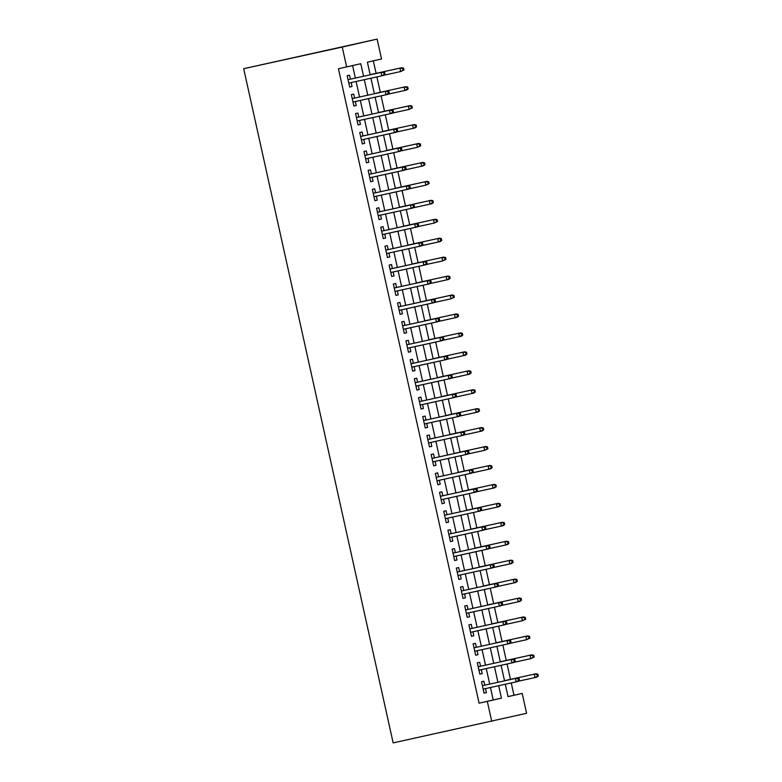 <?xml version="1.0" encoding="UTF-8"?>
<svg xmlns="http://www.w3.org/2000/svg" width="782" height="782" viewBox="0 0 782 782"><rect width="100%" height="100%" fill="white"/><g stroke="black" fill="none" stroke-linecap="round" stroke-linejoin="round"><path stroke-width="1.17" d="M508.026 696.576L522.181 693.419L526.589 713.301L393.16 742.9L243.691 68.699L377.12 39.1L381.528 58.982L367.393 62.208L370.179 74.808M513.969 695.218L511.252 682.95M510.46 679.372L507.049 664.006M506.257 660.428L502.855 645.072M502.054 641.494L498.652 626.128M497.86 622.56L494.459 607.194M493.657 603.616L490.255 588.25M489.464 584.682L486.062 569.316M485.26 565.738L481.859 550.381M481.067 546.804L477.655 531.437M476.864 527.87L473.462 512.503M472.67 508.926L469.259 493.559M468.467 489.991L465.065 474.625M464.273 471.047L460.862 455.691M460.07 452.113L456.668 436.747M455.877 433.169L452.465 417.813M451.673 414.235L448.272 398.869M447.48 395.301L444.068 379.935M443.277 376.357L439.875 360.991M439.083 357.423L435.672 342.057M434.88 338.479L431.478 323.122M430.687 319.545L427.275 304.178M426.483 300.601L423.082 285.244M422.29 281.667L418.878 266.3M418.087 262.732L414.685 247.366M413.893 243.789L410.482 228.422M409.69 224.854L406.288 209.488M405.496 205.91L402.085 190.554M401.293 186.976L397.891 171.61M397.1 168.042L393.688 152.676M392.896 149.098L389.495 133.732M388.703 130.164L385.291 114.798M384.5 111.22L381.098 95.863M380.306 92.286L376.895 76.919M376.103 73.342L373.337 60.859M484.752 685.179L483.872 681.2L481.517 681.738L484.029 693.096L486.394 692.559L485.514 688.6M480.559 666.235L479.669 662.256L477.313 662.794L479.835 674.162L482.191 673.625L481.311 669.656M476.355 647.301L475.476 643.322L473.12 643.86L475.632 655.218L477.998 654.681L477.118 650.722M472.162 628.357L471.272 624.378L468.917 624.916L471.438 636.284L473.794 635.746L472.915 631.788M467.959 609.422L467.079 605.444L464.723 605.982L467.235 617.34L469.591 616.803L468.721 612.844M463.765 590.488L462.876 586.5L460.52 587.038L463.042 598.406L465.398 597.868L464.518 593.909M459.562 571.544L458.682 567.566L456.326 568.103L458.839 579.462L461.194 578.924L460.324 574.966M455.359 552.61L454.479 548.632L452.123 549.169L454.645 560.528L457.001 559.99L456.121 556.031M451.165 533.666L450.285 529.688L447.93 530.225L450.442 541.594L452.798 541.056L451.928 537.087M446.962 514.732L446.082 510.754L443.726 511.291L446.248 522.65L448.604 522.112L447.724 518.153M442.768 495.788L441.889 491.81L439.533 492.347L442.045 503.716L444.401 503.178L443.531 499.219M438.565 476.854L437.685 472.875L435.33 473.413L437.852 484.772L440.207 484.234L439.328 480.275M434.372 457.92L433.492 453.931L431.136 454.469L433.648 465.837L436.004 465.3L435.134 461.341M430.168 438.976L429.289 434.997L426.933 435.535L429.455 446.893L431.811 446.356L430.931 442.397M425.975 420.042L425.095 416.063L422.73 416.601L425.252 427.959L427.607 427.422L426.728 423.463M421.772 401.098L420.892 397.119L418.536 397.657L421.058 409.025L423.414 408.487L422.534 404.519M417.578 382.163L416.698 378.185L414.333 378.723L416.855 390.081L419.211 389.544L418.331 385.585M413.375 363.219L412.495 359.241L410.139 359.779L412.661 371.147L415.017 370.609L414.137 366.65M409.182 344.285L408.302 340.307L405.936 340.844L408.458 352.203L410.814 351.665L409.934 347.707M404.978 325.351L404.099 321.363L401.743 321.901L404.265 333.269L406.62 332.731L405.741 328.772M400.785 306.407L399.905 302.429L397.539 302.966L400.061 314.335L402.417 313.797L401.537 309.828M396.582 287.473L395.702 283.495L393.346 284.032L395.868 295.391L398.224 294.853L397.344 290.894M392.388 268.529L391.499 264.551L389.143 265.088L391.665 276.457L394.02 275.919L393.141 271.95M388.185 249.595L387.305 245.616L384.949 246.154L387.471 257.513L389.827 256.975L388.947 253.016M383.991 230.661L383.102 226.672L380.746 227.21L383.268 238.578L385.624 238.041L384.744 234.082M379.788 211.717L378.908 207.738L376.553 208.276L379.075 219.634L381.43 219.097L380.551 215.138M375.595 192.783L374.705 188.804L372.349 189.342L374.871 200.7L377.227 200.163L376.347 196.204M371.391 173.839L370.512 169.86L368.156 170.398L370.668 181.766L373.034 181.229L372.154 177.26M367.198 154.904L366.308 150.926L363.953 151.464L366.475 162.822L368.83 162.285L367.951 158.326M362.995 135.96L362.115 131.982L359.759 132.52L362.271 143.888L364.637 143.35L363.757 139.392M358.801 117.026L357.912 113.048L355.556 113.586L358.078 124.944L360.434 124.406L359.554 120.448M354.598 98.092L353.718 94.104L351.362 94.642L353.875 106.01L356.24 105.472L355.36 101.513M363.571 76.255L360.795 63.713L338.44 68.748L479.083 703.174L493.227 699.949L490.47 687.505M489.708 684.084L486.267 668.571M485.514 665.15L482.074 649.637M481.311 646.206L477.87 630.693M477.118 627.272L473.677 611.759M472.915 608.337L469.474 592.815M468.721 589.393L465.28 573.88M464.518 570.459L461.077 554.937M460.324 551.515L456.883 536.002M456.121 532.581L452.68 517.068M451.928 513.637L448.487 498.124M447.724 494.703L444.284 479.19M443.531 475.769L440.09 460.246M439.328 456.825L435.887 441.312M435.134 437.891L431.693 422.368M430.931 418.947L427.49 403.434M426.737 400.013L423.297 384.5M422.534 381.069L419.093 365.556M418.341 362.134L414.9 346.622M414.137 343.2L410.697 327.678M409.944 324.256L406.503 308.743M405.741 305.322L402.3 289.809M401.547 286.378L398.106 270.865M397.344 267.444L393.903 251.931M393.141 248.51L389.71 232.987M388.947 229.566L385.506 214.053M384.744 210.632L381.313 195.109M380.551 191.688L377.11 176.175M376.347 172.754L372.916 157.241M372.154 153.81L368.713 138.297M367.951 134.875L364.51 119.363M363.757 115.941L360.316 100.419M359.554 96.997L356.113 81.484M355.36 78.063L352.594 65.58M350.404 79.148L349.515 75.17L347.159 75.707L349.681 87.066L352.037 86.528L351.157 82.569M491.712 721.258L487.303 701.376L501.438 698.15L498.681 685.706M479.083 703.174L487.303 701.376M346.651 66.939L342.242 47.057L243.691 68.699M505.289 684.25L508.036 696.645L522.181 693.419M370.942 78.229L374.382 93.742M375.135 97.164L378.576 112.686M379.338 116.107L382.779 131.62M383.532 135.042L386.973 150.555M387.735 153.986L391.176 169.499M391.938 172.92L395.369 188.433M396.132 191.854L399.573 207.377M400.335 210.798L403.766 226.311M404.529 229.732L407.969 245.255M408.732 248.676L412.163 264.189M412.925 267.61L416.366 283.123M417.129 286.554L420.569 302.067M421.322 305.488L424.763 321.001M425.525 324.422L428.966 339.945M429.719 343.366L433.16 358.879M433.922 362.301L437.363 377.814M438.115 381.245L441.556 396.757M442.319 400.179L445.76 415.692M446.512 419.113L449.953 434.636M450.715 438.057L454.156 453.57M454.909 456.991L458.35 472.514M459.112 475.935L462.553 491.448M463.306 494.869L466.746 510.382M467.509 513.813L470.95 529.326M471.702 532.747L475.143 548.26M475.906 551.681L479.346 567.204M480.099 570.625L483.54 586.138M484.302 589.56L487.743 605.082M488.496 608.504L491.937 624.016M492.699 627.438L496.14 642.951M496.893 646.382L500.333 661.895M501.096 665.316L504.537 680.829M377.12 39.1L342.242 47.057M497.919 682.285L494.488 666.763M493.725 663.341L490.285 647.828M489.522 644.407L486.091 628.894M485.329 625.463L481.888 609.95M481.125 606.529L477.694 591.016M476.932 587.595L473.491 572.072M472.729 568.651L469.298 553.138M468.535 549.717L465.095 534.204M464.332 530.773L460.891 515.26M460.139 511.839L456.698 496.326M455.935 492.904L452.495 477.382M451.742 473.96L448.301 458.447M447.539 455.026L444.098 439.504M443.345 436.082L439.904 420.569M439.142 417.148L435.701 401.635M434.948 398.204L431.508 382.691M430.745 379.27L427.304 363.757M426.552 360.336L423.111 344.813M422.348 341.392L418.908 325.879M418.155 322.458L414.714 306.935M413.952 303.514L410.511 288.001M409.758 284.58L406.317 269.067M405.555 265.636L402.114 250.123M401.362 246.701L397.921 231.189M397.158 227.767L393.717 212.245M392.965 208.823L389.524 193.31M388.762 189.889L385.321 174.366M384.568 170.945L381.127 155.432M380.365 152.011L376.924 136.498M376.171 133.077L372.731 117.554M371.968 114.133L368.527 98.62M367.765 95.199L364.334 79.676M493.227 699.949L501.438 698.15M349.671 87.046L352.037 86.528M353.875 105.99L356.24 105.472M358.078 124.924L360.434 124.406M362.271 143.868L364.637 143.35M366.475 162.803L368.83 162.285M370.668 181.747L373.034 181.229M374.871 200.681L377.227 200.163M379.065 219.615L381.43 219.097M383.268 238.559L385.624 238.041M387.461 257.493L389.827 256.975M391.665 276.437L394.02 275.919M395.858 295.371L398.224 294.853M400.061 314.315L402.417 313.797M404.255 333.249L406.62 332.731M408.458 352.183L410.814 351.665M412.652 371.127L415.017 370.609M416.855 390.062L419.211 389.544M421.048 409.006L423.414 408.487M425.252 427.94L427.607 427.422M429.445 446.884L431.811 446.356M433.648 465.818L436.004 465.3M437.842 484.752L440.207 484.234M442.045 503.696L444.401 503.178M446.239 522.63L448.604 522.112M450.442 541.574L452.798 541.056M454.635 560.508L457.001 559.99M458.839 579.442L461.194 578.924M463.032 598.386L465.398 597.868M467.235 617.321L469.591 616.803M471.429 636.265L473.794 635.746M475.632 655.199L477.998 654.681M479.825 674.143L482.191 673.625M484.029 693.077L486.394 692.559M385.106 74.31L384.685 72.423L383.737 72.638L384.158 74.525L385.106 74.31L383.512 75.453L348.801 83.088M382.76 72.042L348.039 79.666L382.76 72.042L384.685 72.423M384.158 74.525L381.812 75.844L381.059 72.433L383.737 72.638M403.962 70.009L403.541 68.122L402.593 68.337L403.013 70.224L403.962 70.009L400.667 71.543L399.915 68.132L401.616 67.741L370.15 74.652M402.593 68.337L399.915 68.132L370.15 74.671M403.013 70.224L400.667 71.543L383.806 75.248M401.616 67.741L403.541 68.122M389.299 93.254L388.879 91.357L387.94 91.572L388.361 93.469L389.299 93.254L387.706 94.387L352.995 102.031M386.953 90.986L352.242 98.61L386.953 90.986L388.879 91.357M388.361 93.469L386.015 94.778L385.252 91.367L387.94 91.572M393.502 112.188L393.082 110.291L392.134 110.506L392.554 112.403L393.502 112.188L391.909 113.331L357.198 120.966M391.156 109.92L356.436 117.544L391.156 109.92L393.082 110.291M392.554 112.403L390.208 113.713L389.456 110.311L392.134 110.506M397.696 131.132L397.276 129.235L396.337 129.45L396.757 131.347L397.696 131.132L396.103 132.266L361.392 139.91M396.757 131.347L394.411 132.657L393.659 129.245L395.35 128.864L360.639 136.479M396.337 129.45L393.659 129.245L360.639 136.498M397.276 129.235L395.35 128.864M401.899 150.066L401.479 148.169L400.531 148.385L400.951 150.281L401.899 150.066L400.306 151.209L365.595 158.844M399.553 147.798L364.832 155.423L399.553 147.798L401.479 148.169M400.951 150.281L398.605 151.591L397.852 148.189L400.531 148.385M405.809 86.685L374.343 93.596L405.809 86.685L407.735 87.056L406.796 87.271L407.217 89.168L408.155 88.953L407.735 87.056M408.155 88.953L406.562 90.096L387.999 94.182M407.217 89.168L404.871 90.477L404.108 87.066L406.796 87.271M412.358 107.887L411.938 106L410.99 106.215L411.41 108.102L412.358 107.887L409.064 109.421L408.312 106.01L410.012 105.619L378.547 112.53M410.99 106.215L408.312 106.01L378.547 112.54M411.41 108.102L409.064 109.421L392.202 113.116M410.012 105.619L411.938 106M414.206 124.563L382.74 131.464L414.206 124.563L416.132 124.934L415.193 125.149L415.613 127.046L416.552 126.831L416.132 124.934M416.552 126.831L414.959 127.965L396.396 132.06M415.613 127.046L413.267 128.356L412.505 124.944L415.193 125.149M420.755 145.765L420.335 143.868L419.387 144.084L419.807 145.98L420.755 145.765L417.461 147.29L416.708 143.888L418.409 143.497L386.943 150.408M419.387 144.084L416.708 143.888L386.943 150.418M419.807 145.98L417.461 147.29L400.599 150.994M418.409 143.497L420.335 143.868M406.093 169L405.672 167.113L404.734 167.328L405.154 169.215L406.093 169L404.499 170.144L369.788 177.778M405.154 169.215L402.808 170.535L402.056 167.123L403.747 166.732L369.036 174.357M404.734 167.328L402.056 167.123L369.036 174.376M405.672 167.113L403.747 166.732M422.603 162.431L391.137 169.342L422.603 162.431L424.528 162.812L423.59 163.027L424.01 164.924L424.949 164.709L424.528 162.812M424.949 164.709L423.355 165.843L404.793 169.938M424.01 164.924L421.664 166.234L420.902 162.822L423.59 163.027M410.296 187.944L409.876 186.048L408.927 186.263L409.348 188.159L410.296 187.944L408.703 189.088L373.992 196.722M407.95 185.676L373.229 193.301L407.95 185.676L409.876 186.048M409.348 188.159L407.002 189.469L406.249 186.057L408.927 186.263M429.152 183.643L428.732 181.747L427.783 181.962L428.204 183.858L429.152 183.643L425.858 185.168L425.105 181.756L426.806 181.375L395.34 188.286M427.783 181.962L425.105 181.756L395.34 188.296M428.204 183.858L425.858 185.168L408.996 188.873M426.806 181.375L428.732 181.747M414.489 206.878L414.069 204.992L413.131 205.207L413.551 207.093L414.489 206.878L412.896 208.022L378.185 215.656M413.551 207.093L411.205 208.413L410.452 205.001L412.143 204.61L377.432 212.235M413.131 205.207L410.452 205.001L377.432 212.254M414.069 204.992L412.143 204.61M430.999 200.309L399.534 207.22L430.999 200.309L432.925 200.691L431.987 200.906L432.407 202.792L433.345 202.577L432.925 200.691M433.345 202.577L431.752 203.721L413.189 207.816M432.407 202.792L430.061 204.112L429.308 200.7L431.987 200.906M418.693 225.822L418.272 223.926L417.324 224.141L417.744 226.037L418.693 225.822L417.099 226.956L382.388 234.6M416.347 223.554L381.626 231.179L416.347 223.554L418.272 223.926M417.744 226.037L415.398 227.347L414.646 223.935L417.324 224.141M437.549 221.521L437.128 219.625L436.18 219.84L436.6 221.736L437.549 221.521L434.254 223.046L433.502 219.634L435.203 219.253L403.737 226.164M436.18 219.84L433.502 219.634L403.737 226.174M436.6 221.736L434.254 223.046L417.393 226.751M435.203 219.253L437.128 219.625M422.886 244.756L422.466 242.86L421.527 243.075L421.948 244.971L422.886 244.756L421.303 245.9L386.582 253.534M421.948 244.971L419.602 246.281L418.849 242.879L420.54 242.488L385.829 250.113M421.527 243.075L418.849 242.879L385.829 250.123M422.466 242.86L420.54 242.488M439.396 238.187L407.94 245.098L439.396 238.187L441.322 238.559L440.383 238.774L440.804 240.67L441.742 240.455L441.322 238.559M441.742 240.455L440.149 241.599L421.586 245.685M440.804 240.67L438.458 241.98L437.705 238.578L440.383 238.774M427.089 263.7L426.669 261.804L425.721 262.019L426.141 263.915L427.089 263.7L425.496 264.834L390.785 272.478M424.743 261.423L390.023 269.047L424.743 261.423L426.669 261.804M426.141 263.915L423.795 265.225L423.042 261.814L425.721 262.019M445.945 259.399L445.525 257.503L444.577 257.718L444.997 259.614L445.945 259.399L442.651 260.924L441.898 257.513L443.599 257.131L412.134 264.033M444.577 257.718L441.898 257.513L412.134 264.052M444.997 259.614L442.651 260.924L425.789 264.629M443.599 257.131L445.525 257.503M431.283 282.634L430.862 280.738L429.924 280.953L430.344 282.849L431.283 282.634L429.699 283.778L394.978 291.412M430.344 282.849L427.998 284.159L427.246 280.758L428.937 280.367L394.226 287.991M429.924 280.953L427.246 280.758L394.226 288.001M430.862 280.738L428.937 280.367M447.793 276.066L416.337 282.976L447.793 276.066L449.718 276.437L448.78 276.652L449.2 278.548L450.139 278.333L449.718 276.437M450.139 278.333L448.555 279.477L429.983 283.563M449.2 278.548L446.854 279.858L446.102 276.457L448.78 276.652M435.486 301.569L435.066 299.682L434.118 299.897L434.538 301.784L435.486 301.569L433.893 302.712L399.182 310.346M433.14 299.301L398.419 306.925L433.14 299.301L435.066 299.682M434.538 301.784L432.192 303.103L431.439 299.692L434.118 299.897M454.342 297.268L453.922 295.381L452.974 295.596L453.394 297.483L454.342 297.268L451.048 298.802L450.295 295.391L451.996 295L420.53 301.911M452.974 295.596L450.295 295.391L420.53 301.93M453.394 297.483L451.048 298.802L434.186 302.507M451.996 295L453.922 295.381M456.189 313.944L424.734 320.855L456.189 313.944L458.115 314.315L457.177 314.53L457.597 316.427L458.535 316.211L458.115 314.315M458.535 316.211L456.952 317.355L438.379 321.441M457.597 316.427L455.251 317.736L454.498 314.325L457.177 314.53M460.393 332.878L428.927 339.789L460.393 332.878L462.318 333.259L461.37 333.474L461.791 335.361L462.739 335.146L462.318 333.259M462.739 335.146L461.145 336.289L442.583 340.385M461.791 335.361L459.445 336.68L458.692 333.269L461.37 333.474M439.68 320.512L439.259 318.616L438.321 318.831L438.741 320.728L439.68 320.512L438.096 321.646L403.375 329.29M438.741 320.728L436.395 322.037L435.642 318.626L437.334 318.245L402.622 325.869M438.321 318.831L435.642 318.626L402.622 325.879M439.259 318.616L437.334 318.245M443.883 339.447L443.462 337.56L442.514 337.765L442.935 339.662L443.883 339.447L442.289 340.59L407.578 348.225M441.537 337.179L406.816 344.803L441.537 337.179L443.462 337.56M442.935 339.662L440.598 340.981L439.836 337.57L442.514 337.765M448.076 358.391L447.656 356.494L446.718 356.709L447.138 358.606L448.076 358.391L446.493 359.525L411.772 367.169M447.138 358.606L444.792 359.916L444.039 356.504L445.73 356.123L411.019 363.747M446.718 356.709L444.039 356.504L411.019 363.757M447.656 356.494L445.73 356.123M464.586 351.822L433.13 358.733L464.586 351.822L466.512 352.193L465.573 352.408L465.994 354.305L466.932 354.09L466.512 352.193M466.932 354.09L465.349 355.224L446.776 359.319M465.994 354.305L463.648 355.615L462.895 352.203L465.573 352.408M452.279 377.325L451.859 375.428L450.911 375.643L451.331 377.54L452.279 377.325L450.686 378.468L415.975 386.103M451.331 377.54L448.995 378.85L448.233 375.448L449.933 375.057L415.213 382.681M450.911 375.643L448.233 375.448L415.222 382.691M451.859 375.428L449.933 375.057M468.789 370.756L437.324 377.667L468.789 370.756L470.715 371.127L469.767 371.342L470.187 373.239L471.135 373.024L470.715 371.127M471.135 373.024L469.542 374.167L450.979 378.253M470.187 373.239L467.841 374.549L467.089 371.147L469.767 371.342M456.473 396.269L456.053 394.372L455.114 394.587L455.535 396.484L456.473 396.269L454.889 397.403L420.169 405.037M455.535 396.484L453.189 397.794L452.436 394.382L454.127 393.991L419.416 401.616M455.114 394.587L452.436 394.382L419.416 401.635M456.053 394.372L454.127 393.991M472.983 389.7L441.527 396.601L472.983 389.7L474.909 390.071L473.97 390.286L474.391 392.183L475.329 391.968L474.909 390.071M475.329 391.968L473.745 393.102L455.173 397.197M474.391 392.183L472.045 393.493L471.292 390.081L473.97 390.286M460.676 415.203L460.256 413.307L459.308 413.522L459.728 415.418L460.676 415.203L459.083 416.347L424.372 423.981M458.33 412.935L423.609 420.56L458.33 412.935L460.256 413.307M459.728 415.418L457.392 416.728L456.629 413.316L459.308 413.522M477.186 408.634L445.72 415.545L477.186 408.634L479.112 409.006L478.164 409.221L478.584 411.117L479.532 410.902L479.112 409.006M479.532 410.902L477.939 412.046L459.376 416.132M478.584 411.117L476.248 412.427L475.485 409.025L478.164 409.221M464.87 434.137L464.449 432.25L463.511 432.466L463.931 434.352L464.87 434.137L463.286 435.281L428.565 442.915M463.931 434.352L461.585 435.672L460.833 432.26L462.524 431.869L427.813 439.494M463.511 432.466L460.833 432.26L427.813 439.513M464.449 432.25L462.524 431.869M481.38 427.568L449.924 434.479L481.38 427.568L483.305 427.95L482.367 428.165L482.787 430.051L483.726 429.836L483.305 427.95M483.726 429.836L482.142 430.98L463.579 435.075M482.787 430.051L480.441 431.371L479.689 427.959L482.367 428.165M469.073 453.081L468.653 451.185L467.704 451.4L468.125 453.296L469.073 453.081L467.48 454.215L432.769 461.859M466.727 450.813L432.006 458.438L466.727 450.813L468.653 451.185M468.125 453.296L465.789 454.606L465.026 451.194L467.704 451.4M487.929 448.78L487.509 446.884L486.56 447.099L486.981 448.995L487.929 448.78L484.645 450.305L483.882 446.893L485.583 446.512L454.117 453.423M486.56 447.099L483.882 446.893L454.127 453.433M486.981 448.995L484.645 450.305L467.773 454.01M485.583 446.512L487.509 446.884M473.266 472.015L472.846 470.119L471.908 470.334L472.328 472.23L473.266 472.015L471.683 473.159L436.962 480.793M470.92 469.747L436.209 477.372L470.92 469.747L472.846 470.119M472.328 472.23L469.982 473.54L469.229 470.138L471.908 470.334M489.776 465.446L458.32 472.357L489.776 465.446L491.702 465.828L490.764 466.043L491.184 467.929L492.122 467.714L491.702 465.828M492.122 467.714L490.539 468.858L471.976 472.944M491.184 467.929L488.838 469.249L488.085 465.837L490.764 466.043M477.47 490.959L477.049 489.063L476.111 489.278L476.521 491.174L477.47 490.959L475.876 492.093L441.165 499.737M475.124 488.691L440.403 496.306L475.124 488.691L477.049 489.063M476.521 491.174L474.185 492.484L473.423 489.073L476.111 489.278M493.98 484.39L462.514 491.292L493.98 484.39L495.905 484.762L494.957 484.977L495.377 486.873L496.326 486.658L495.905 484.762M496.326 486.658L494.732 487.792L476.17 491.888M495.377 486.873L493.041 488.183L492.279 484.772L494.957 484.977M481.663 509.893L481.243 507.997L480.304 508.212L480.725 510.108L481.663 509.893L480.08 511.037L445.369 518.671M479.317 507.626L444.606 515.25L479.317 507.626L481.243 507.997M480.725 510.108L478.379 511.418L477.626 508.017L480.304 508.212M485.866 528.827L485.446 526.941L484.508 527.156L484.928 529.043L485.866 528.827L484.273 529.971L449.562 537.605M483.52 526.56L448.8 534.184L483.52 526.56L485.446 526.941M484.928 529.043L482.582 530.362L481.82 526.951L484.508 527.156M490.06 547.771L489.649 545.875L488.701 546.09L489.121 547.987L490.06 547.771L488.476 548.915L453.765 556.549M487.714 545.504L453.003 553.128L487.714 545.504L489.649 545.875M489.121 547.987L486.775 549.296L486.023 545.885L488.701 546.09M498.173 503.325L466.717 510.235L498.173 503.325L500.099 503.696L499.16 503.911L499.581 505.807L500.519 505.592L500.099 503.696M500.519 505.592L498.936 506.736L480.373 510.822M499.581 505.807L497.235 507.117L496.482 503.716L499.16 503.911M502.376 522.268L470.911 529.17L502.376 522.268L504.302 522.64L503.364 522.855L503.774 524.751L504.722 524.536L504.302 522.64M504.722 524.536L503.129 525.67L484.566 529.766M503.774 524.751L501.438 526.061L500.676 522.65L503.364 522.855M506.57 541.203L475.114 548.114L506.57 541.203L508.496 541.574L507.557 541.789L507.977 543.686L508.916 543.47L508.496 541.574M508.916 543.47L507.332 544.614L488.77 548.7M507.977 543.686L505.631 544.995L504.879 541.594L507.557 541.789M494.263 566.706L493.843 564.819L492.904 565.034L493.325 566.921L494.263 566.706L492.67 567.849L457.959 575.484M493.325 566.921L490.979 568.24L490.216 564.829L491.917 564.438L457.196 572.062M492.904 565.034L490.216 564.829L457.206 572.082M493.843 564.819L491.917 564.438M510.773 560.137L479.307 567.048L510.773 560.137L512.699 560.518L511.76 560.733L512.171 562.62L513.119 562.405L512.699 560.518M513.119 562.405L511.526 563.548L492.963 567.644M512.171 562.62L509.835 563.939L509.072 560.528L511.76 560.733M498.466 585.65L498.046 583.753L497.098 583.968L497.518 585.865L498.466 585.65L496.873 586.783L462.162 594.428M496.12 583.382L461.4 591.006L496.12 583.382L498.046 583.753M497.518 585.865L495.172 587.174L494.42 583.763L497.098 583.968M514.967 579.081L483.511 585.992L514.967 579.081L516.902 579.452L515.954 579.667L516.374 581.564L517.313 581.349L516.902 579.452M517.313 581.349L515.729 582.492L497.166 586.578M516.374 581.564L514.028 582.873L513.275 579.462L515.954 579.667M502.66 604.584L502.239 602.687L501.301 602.902L501.721 604.799L502.66 604.584L501.067 605.727L466.355 613.362M500.314 602.316L465.593 609.94L500.314 602.316L502.239 602.687M501.721 604.799L499.375 606.109L498.613 602.707L501.301 602.902M519.17 598.015L487.704 604.926L519.17 598.015L521.095 598.396L520.157 598.611L520.577 600.498L521.516 600.283L521.095 598.396M521.516 600.283L519.922 601.426L501.36 605.512M520.577 600.498L518.231 601.817L517.469 598.406L520.157 598.611M506.863 623.528L506.443 621.631L505.495 621.846L505.915 623.743L506.863 623.528L505.27 624.662L470.559 632.306M504.517 621.26L469.796 628.875L504.517 621.26L506.443 621.631M505.915 623.743L503.569 625.053L502.816 621.641L505.495 621.846M525.709 619.227L525.299 617.33L524.351 617.545L524.771 619.442L525.709 619.227L522.425 620.752L521.672 617.34L523.363 616.959L491.907 623.86M524.351 617.545L521.672 617.34L491.907 623.88M524.771 619.442L522.425 620.752L505.563 624.456M523.363 616.959L525.299 617.33M511.057 642.462L510.636 640.566L509.698 640.781L510.118 642.677L511.057 642.462L509.463 643.606L474.752 651.24M508.711 640.194L474 647.819L508.711 640.194L510.636 640.566M510.118 642.677L507.772 643.987L507.01 640.585L509.698 640.781M515.26 661.396L514.839 659.509L513.891 659.725L514.312 661.611L515.26 661.396L513.666 662.54L478.955 670.174M512.914 659.128L478.193 666.753L512.914 659.128L514.839 659.509M514.312 661.611L511.966 662.931L511.213 659.519L513.891 659.725M519.453 680.34L519.033 678.444L518.095 678.659L518.515 680.555L519.453 680.34L517.86 681.484L483.149 689.118M517.107 678.072L482.396 685.697L517.107 678.072L519.033 678.444M518.515 680.555L516.169 681.865L515.406 678.453L518.095 678.659M529.913 638.161L529.492 636.265L528.554 636.48L528.974 638.376L529.913 638.161L526.628 639.686L525.866 636.284L527.567 635.893L496.101 642.804M528.554 636.48L525.866 636.284L496.111 642.814M528.974 638.376L526.628 639.686L509.756 643.391M527.567 635.893L529.492 636.265M534.116 657.105L533.695 655.208L532.747 655.424L533.168 657.32L534.116 657.105L530.822 658.63L530.069 655.218L531.77 654.827L500.304 661.738M532.747 655.424L530.069 655.218L500.304 661.758M533.168 657.32L530.822 658.63L513.96 662.334M531.77 654.827L533.695 655.208M535.963 673.771L504.498 680.682L535.963 673.771L537.889 674.143L536.951 674.358L537.371 676.254L538.309 676.039L537.889 674.143M538.309 676.039L536.716 677.183L518.153 681.269M537.371 676.254L535.025 677.564L534.262 674.152L536.951 674.358"/></g></svg>
